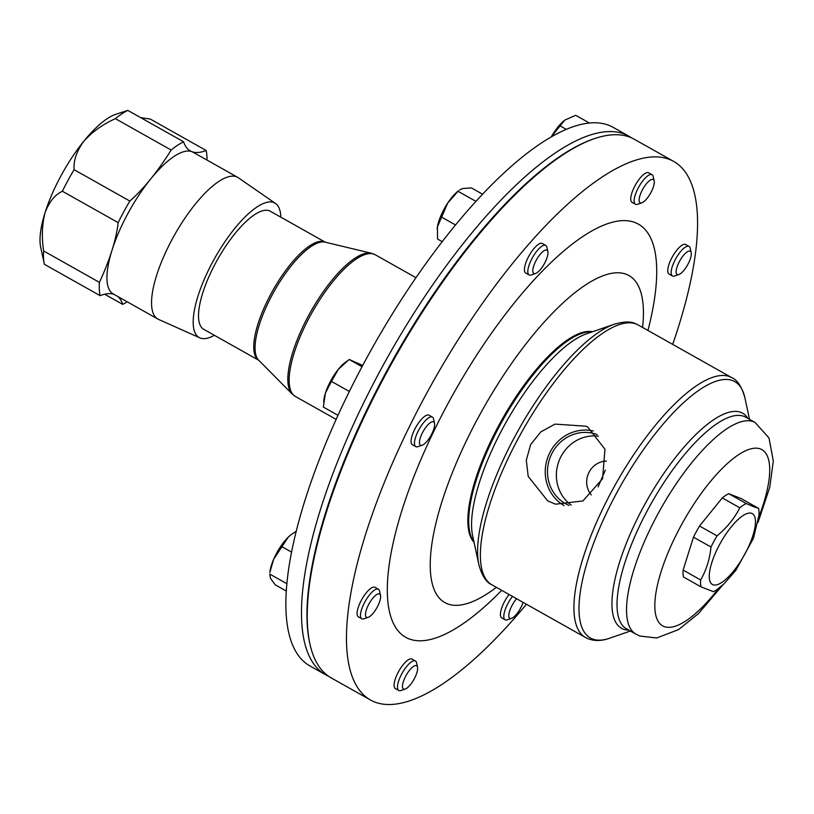 <?xml version="1.0" encoding="UTF-8"?>
<svg xmlns="http://www.w3.org/2000/svg" width="814" height="814" viewBox="0 0 814 814"><rect width="100%" height="100%" fill="white"/><g stroke="black" fill="none" stroke-linecap="round" stroke-linejoin="round"><path stroke-width="1.22" d="M597.028 434.523A38.116 35.958 -68.6 0 0 551.088 455.128A38.116 35.958 -68.6 0 0 565.557 503.703A38.116 35.958 -68.6 0 0 568.976 505.382M547.69 500.875L555.524 504.181L582.926 500.946L602.574 478.703L604.975 449.216L587.749 427.085L586.111 426.221L555.036 424.104L540.822 431.878L530.667 444.556L526.292 460.246L528.215 476.414L547.69 500.875M422.212 445.197L417.969 446.662A16.941 5.566 -60.6 0 1 415.995 446.744A16.941 5.566 -60.6 0 1 415.761 446.632A16.941 5.566 -60.6 0 1 419.037 429.477A16.941 5.566 -60.6 0 1 432.153 416.992A16.941 5.566 -60.6 0 1 432.387 417.104A16.941 5.566 -60.6 0 1 433.557 418.976L434.503 423.361A13.36 4.385 -60.6 0 1 430.85 435.683A13.36 4.385 -60.6 0 1 422.212 445.197A13.36 4.385 -60.6 0 1 420.655 445.258A13.36 4.385 -60.6 0 1 422.904 431.919A13.36 4.385 -60.6 0 1 433.394 421.805A13.36 4.385 -60.6 0 1 434.503 423.361M412.617 444.841A16.941 5.566 -60.6 0 1 412.383 444.729A16.941 5.566 -60.6 0 1 415.649 427.574A16.941 5.566 -60.6 0 1 428.764 415.089A16.941 5.566 -60.6 0 1 428.998 415.201A16.941 5.566 -60.6 0 1 429.212 415.344M280.82 217.175A77.147 25.346 119.4 0 0 275.519 203.469A77.147 25.346 119.4 0 0 273.809 202.554A77.147 25.346 119.4 0 0 213.502 260.439A77.147 25.346 119.4 0 0 199.878 337.871A77.147 25.346 119.4 0 0 200.244 338.024A77.147 25.346 119.4 0 0 214.347 335.287M275.519 203.469L238.329 177.747A81.329 26.72 119.4 0 0 237.647 177.32A81.329 26.72 119.4 0 0 236.528 176.791A81.329 26.72 119.4 0 0 173.555 236.721A81.329 26.72 119.4 0 0 157.875 319.057A81.329 26.72 119.4 0 0 158.598 319.424L199.878 337.871M117.816 296.52A108.435 35.623 119.4 0 1 122.68 304.355L104.65 294.22M237.647 177.32L193.02 152.208A81.329 26.72 119.4 0 0 191.9 151.669A81.329 26.72 119.4 0 0 191.86 151.658A81.329 26.72 119.4 0 0 150.702 178.968A108.435 35.623 119.4 0 0 171.154 150.041L115.374 118.651C102.788 124.328 92.247 131.878 83.761 141.3A81.329 26.72 -60.6 0 1 115.486 114.398L127.808 110.399A94.882 31.176 119.4 0 0 115.374 118.651M44.271 263.878L40.7 247.293A81.329 26.72 -60.6 0 1 45.035 212.719C42.033 224.43 41.565 237.169 43.63 250.966A94.882 31.176 119.4 0 0 44.271 263.878A94.882 31.176 119.4 0 0 44.363 264.285L100.142 295.675A94.882 31.176 119.4 0 1 99.41 282.356L43.63 250.966M258.832 360.317A67.766 22.263 -60.6 0 1 272.232 291.534A67.766 22.263 -60.6 0 1 324.552 241.86A67.766 22.263 -60.6 0 1 325.305 242.206L270.268 211.233A67.766 22.263 119.4 0 0 269.332 210.785A67.766 22.263 119.4 0 0 216.86 260.734A67.766 22.263 119.4 0 0 203.785 329.344L258.832 360.327M673.605 161.376L634.33 139.275A309.035 101.536 119.4 0 0 594.088 138.777A309.035 101.536 119.4 0 0 394.281 358.791A309.035 101.536 119.4 0 0 309.89 643.762A309.035 101.536 119.4 0 0 315.934 661.304A309.035 101.536 119.4 0 0 331.206 677.899L370.472 699.999A309.035 101.536 -60.6 0 1 355.199 683.404A309.035 101.536 -60.6 0 1 450.152 352.564A309.035 101.536 -60.6 0 1 673.605 161.376A309.035 101.536 -60.6 0 1 688.878 177.971A309.035 101.536 -60.6 0 1 672.669 344.373M526.424 604.242A309.035 101.536 -60.6 0 1 370.472 699.999M642.612 327.462A187.678 61.661 119.4 0 0 638.176 285.551A187.678 61.661 119.4 0 0 503.774 374.918A187.678 61.661 119.4 0 0 435.531 592.5A187.678 61.661 119.4 0 0 496.367 587.332M501.709 590.333A237.128 77.91 -60.6 0 1 394.017 624.603A237.128 77.91 -60.6 0 1 480.24 349.684A237.128 77.91 -60.6 0 1 650.06 236.772A237.128 77.91 -60.6 0 1 647.954 330.474M754.018 506.868L758.597 508.384L741.086 498.524L728.703 493.681L746.214 503.54L754.018 506.868M758.913 516.107L758.994 514.835A51.506 16.921 119.4 0 1 758.963 515.282L753.469 538.227L735.846 570.349L723.921 583.933L716.931 589.58A51.506 16.921 119.4 0 1 713.369 591.686L700.986 586.843L683.475 576.984A51.506 16.921 119.4 0 1 683.109 570.085L700.62 579.944C706.298 570.238 709.757 559.259 710.988 547.018L693.477 537.159L683.109 570.085M758.994 514.835A51.506 16.921 119.4 0 0 758.597 508.384M523.076 602.36A13.36 4.385 -60.6 0 1 511.558 618.345A13.36 4.385 -60.6 0 1 508.954 613.837A13.36 4.385 -60.6 0 1 516.585 598.707M511.558 618.345L507.315 619.82A16.941 5.566 -60.6 0 1 505.107 619.79A16.941 5.566 -60.6 0 1 504.008 614.102A16.941 5.566 -60.6 0 1 512.474 596.387M509.086 594.485A16.941 5.566 119.4 0 0 500.62 612.189A16.941 5.566 119.4 0 0 501.729 617.887L505.107 619.79M682.122 272.293A13.36 4.385 -60.6 0 1 678.896 274.522A13.36 4.385 -60.6 0 1 676.872 267.582A13.36 4.385 -60.6 0 1 685.296 253.419A13.36 4.385 -60.6 0 1 691.188 252.686A13.36 4.385 -60.6 0 1 682.122 272.293M678.896 274.522L674.653 275.987A16.941 5.566 -60.6 0 1 672.445 275.956A16.941 5.566 -60.6 0 1 672.964 264.662A16.941 5.566 -60.6 0 1 682.773 249.226A16.941 5.566 -60.6 0 1 689.071 246.428A16.941 5.566 -60.6 0 1 690.241 248.301L691.188 252.686M689.071 246.428L685.683 244.526A16.941 5.566 119.4 0 0 679.385 247.324A16.941 5.566 119.4 0 0 669.576 262.759A16.941 5.566 119.4 0 0 669.067 274.053L672.445 275.956M547.802 254.67A13.36 4.385 -60.6 0 1 535.571 273.494A13.36 4.385 -60.6 0 1 532.956 268.976A13.36 4.385 -60.6 0 1 540.527 253.927A13.36 4.385 -60.6 0 1 547.853 251.658A13.36 4.385 -60.6 0 1 547.802 254.67M535.571 273.494L531.328 274.959A16.941 5.566 -60.6 0 1 529.12 274.928A16.941 5.566 -60.6 0 1 528.021 269.241A16.941 5.566 -60.6 0 1 535.907 252.289A16.941 5.566 -60.6 0 1 545.736 245.401A16.941 5.566 -60.6 0 1 546.906 247.273L547.853 251.658M545.736 245.401L542.348 243.498A16.941 5.566 119.4 0 0 532.519 250.386A16.941 5.566 119.4 0 0 524.633 267.338A16.941 5.566 119.4 0 0 525.732 273.026L529.12 274.928M374.623 596.224A13.36 4.385 -60.6 0 1 380.514 595.492A13.36 4.385 -60.6 0 1 371.449 615.089A13.36 4.385 -60.6 0 1 368.223 617.317A13.36 4.385 -60.6 0 1 366.208 610.388A13.36 4.385 -60.6 0 1 374.623 596.224M368.223 617.317L363.99 618.793A16.941 5.566 -60.6 0 1 361.782 618.762A16.941 5.566 -60.6 0 1 362.301 607.468A16.941 5.566 -60.6 0 1 372.1 592.032A16.941 5.566 -60.6 0 1 378.398 589.234A16.941 5.566 -60.6 0 1 379.568 591.106L380.514 595.492M378.398 589.234L375.01 587.332A16.941 5.566 119.4 0 0 368.722 590.13A16.941 5.566 119.4 0 0 358.913 605.555A16.941 5.566 119.4 0 0 358.394 616.859L361.782 618.762M405.921 675.773A13.36 4.385 -60.6 0 1 417.521 667.215A13.36 4.385 -60.6 0 1 414.173 678.998A13.36 4.385 -60.6 0 1 405.24 689.041A13.36 4.385 -60.6 0 1 405.921 675.773M405.24 689.041L400.997 690.516A16.941 5.566 -60.6 0 1 398.789 690.486A16.941 5.566 -60.6 0 1 401.872 673.677A16.941 5.566 -60.6 0 1 415.405 660.958A16.941 5.566 -60.6 0 1 416.575 662.83L417.521 667.215M415.405 660.958L412.016 659.055A16.941 5.566 119.4 0 0 398.484 671.774A16.941 5.566 119.4 0 0 395.401 688.583L398.789 690.486M650.824 192.745A13.36 4.385 -60.6 0 1 641.89 202.798A13.36 4.385 -60.6 0 1 642.582 189.52A13.36 4.385 -60.6 0 1 654.171 180.962A13.36 4.385 -60.6 0 1 650.824 192.745M641.89 202.798L637.647 204.263A16.941 5.566 -60.6 0 1 635.439 204.233A16.941 5.566 -60.6 0 1 638.522 187.423A16.941 5.566 -60.6 0 1 652.065 174.705A16.941 5.566 -60.6 0 1 653.225 176.577L654.171 180.962M652.065 174.705L648.677 172.802A16.941 5.566 119.4 0 0 635.134 185.521A16.941 5.566 119.4 0 0 632.051 202.33L635.439 204.233M328.429 676.159A309.035 101.536 -60.6 0 1 325.488 674.684A309.035 101.536 -60.6 0 1 310.215 658.088A309.035 101.536 -60.6 0 1 405.168 327.248A309.035 101.536 -60.6 0 1 628.622 136.06A309.035 101.536 -60.6 0 1 631.399 137.81M325.488 674.684L309.869 665.903A309.035 101.536 -60.6 0 1 294.597 649.297A309.035 101.536 -60.6 0 1 389.55 318.467A309.035 101.536 -60.6 0 1 613.003 127.269L628.622 136.06M362.729 365.445L349.196 359.483L362.047 366.717M349.369 391.483L331.44 381.4L338.329 369.322L349.196 359.483M338.034 415.344L323.351 407.092L325.407 393.121L331.44 381.4M347.1 361.019L345.044 362.566A27.106 8.903 119.4 0 0 338.329 369.322A27.106 8.903 119.4 0 0 325.407 393.121A27.106 8.903 119.4 0 0 323.83 400.274L323.667 401.831M309.89 643.762L309.605 642.429A307.946 101.18 -60.6 0 1 393.701 358.465A307.946 101.18 -60.6 0 1 592.806 139.214L594.088 138.777M717.042 535.866C726.841 527.777 734.421 518.416 739.794 507.783L722.283 497.934L699.531 526.017L717.042 535.866A51.506 16.921 119.4 0 0 710.988 547.018M746.214 503.54A51.506 16.921 119.4 0 0 739.794 507.783M700.62 579.944A51.506 16.921 119.4 0 0 700.986 586.843M728.703 493.681A51.506 16.921 119.4 0 0 722.283 497.934M699.531 526.017A51.506 16.921 119.4 0 0 693.477 537.159M592.541 331.746A121.449 39.896 119.4 0 0 502.085 419.454A121.449 39.896 119.4 0 0 474.043 542.307M564.845 120.085A27.106 8.903 119.4 0 0 564.723 120.167A27.106 8.903 119.4 0 0 551.322 136.772L564.784 120.126L575.702 115.293L589.326 122.965M566.178 129.314L559.879 125.763M273.697 559.177A27.106 8.903 119.4 0 0 269.841 572.405L273.697 559.177L288.349 537.037A27.106 8.903 119.4 0 0 273.697 559.177M291.066 534.696L288.349 537.037A27.106 8.903 -60.6 0 1 291.066 534.696A27.106 8.903 -60.6 0 1 291.28 534.533M291.392 534.452L296.306 531.247M286.365 591.106L275.213 584.828L270.482 578.327L269.739 574.063L286.945 583.75M291.626 552.157L281.654 546.54M442.175 241.646L437.545 239.041L437.413 226.872L447.731 203.032L458.404 190.863A27.106 8.903 119.4 0 0 447.731 203.032A27.106 8.903 119.4 0 0 437.413 226.872A27.106 8.903 119.4 0 0 437.179 228.571A27.106 8.903 119.4 0 0 437.149 228.876M459.534 190.008L462.79 188.512L471.377 187.902L482.519 194.18M455.484 224.939L441.269 216.941M475.885 201.333L458.18 191.371M207.01 160.073A94.882 31.176 119.4 0 0 206.115 150.468A108.435 35.623 119.4 0 1 191.86 151.658A108.435 35.623 119.4 0 1 190.313 150.926A108.435 35.623 119.4 0 1 183.588 141.789A94.882 31.176 119.4 0 0 171.154 150.041M129.864 201.068A108.435 35.623 119.4 0 0 150.702 178.968A81.329 26.72 119.4 0 0 111.976 250.386A108.435 35.623 119.4 0 0 118.172 222.639A94.882 31.176 119.4 0 1 129.864 201.068L74.084 169.678A94.882 31.176 119.4 0 0 62.383 191.249C54.925 194.719 49.135 201.872 45.035 212.719A81.329 26.72 -60.6 0 1 83.761 141.3C76.628 151.16 73.402 160.623 74.084 169.678M118.172 222.639L62.383 191.249M99.41 282.356A108.435 35.623 119.4 0 0 111.976 250.386A81.329 26.72 119.4 0 0 113.248 293.946L157.875 319.057M113.879 294.302A108.435 35.623 119.4 0 0 100.142 295.675M122.68 304.355A94.882 31.176 119.4 0 0 127.238 301.821M206.115 150.468L150.336 119.078L140.7 117.654M183.588 141.789L127.808 110.399M598.117 486.864L605.341 470.126M593.386 430.982A40.466 38.177 -68.6 0 0 548.198 456.257A40.466 38.177 -68.6 0 0 564.051 505.555M591.259 494.892A20.33 19.18 111.4 0 1 588.563 473.29A20.33 19.18 111.4 0 1 606.44 461.08M598.402 436.162A38.116 35.958 -68.6 0 0 559.187 460.5A38.116 35.958 -68.6 0 0 571.174 505.087M371.337 253.235L325.081 242.155A68 22.344 119.4 0 0 274.216 291.219A68 22.344 119.4 0 0 258.669 360.164L292.145 393.956A81.095 26.648 -60.6 0 1 310.683 311.742A81.095 26.648 -60.6 0 1 371.337 253.235L375.234 254.751A81.329 26.72 119.4 0 0 374.114 254.222A81.329 26.72 119.4 0 0 311.152 314.163A81.329 26.72 119.4 0 0 295.462 396.499L336.192 419.413M635.988 634.177L626.465 628.815A121.449 39.896 119.4 0 1 649.898 505.86A121.449 39.896 119.4 0 1 743.925 416.361A121.449 39.896 119.4 0 1 745.593 417.144L755.107 422.507A121.449 39.896 119.4 0 0 753.438 421.713A121.449 39.896 119.4 0 0 659.411 511.223A121.449 39.896 119.4 0 0 635.988 634.177L639.936 636.049L656.705 637.983L678.53 629.619L698.544 613.512L722.832 584.93M758.831 516.982A101.109 33.221 119.4 0 0 760.48 448.982A101.109 33.221 119.4 0 0 681.074 525.549A101.109 33.221 119.4 0 0 664.082 626.536A101.109 33.221 119.4 0 0 718.67 588.329M747.964 418.477A123.433 40.558 119.4 0 0 740.923 412.393A123.433 40.558 119.4 0 0 643.986 505.86A123.433 40.558 119.4 0 0 623.249 629.13A123.433 40.558 119.4 0 0 628.835 630.148M592.47 638.959A147.11 48.331 119.4 0 0 609.605 638.237C602.014 640.994 594.922 641.198 588.339 638.837L585.531 637.504A149.094 48.982 119.4 0 1 614.285 486.558A149.094 48.982 119.4 0 1 729.731 376.668A149.094 48.982 119.4 0 1 731.776 377.645C737.372 379.935 741.737 386.67 744.891 397.843A147.11 48.331 119.4 0 0 732.722 380.637A147.11 48.331 119.4 0 0 617.185 492.032A147.11 48.331 119.4 0 0 592.47 638.959M614.143 324.267A147.11 48.331 119.4 0 0 519.037 428.998A147.11 48.331 119.4 0 0 478.856 564.651L472.619 535.683A123.443 40.558 119.4 0 1 506.328 421.856A123.443 40.558 119.4 0 1 586.141 333.964L614.143 324.267C623.839 321.479 630.931 321.276 635.408 323.657L638.227 324.99A149.094 48.982 119.4 0 0 636.172 324.023A149.094 48.982 119.4 0 0 520.736 433.903A149.094 48.982 119.4 0 0 491.971 584.859L585.531 637.504M591.87 331.98A121.449 39.896 119.4 0 0 502.93 419.932A121.449 39.896 119.4 0 0 473.89 541.605M712.983 584.757A40.659 13.36 119.4 0 0 744.912 553.968A40.659 13.36 119.4 0 0 751.749 513.359A40.659 13.36 119.4 0 0 719.81 544.149A40.659 13.36 119.4 0 0 712.983 584.757M432.387 417.104L428.998 415.201M375.234 254.751L415.954 277.676M755.107 422.507L768.996 437.952L773.3 460.989L769.769 487.291L758.038 522.395M749.531 419.363L744.891 397.843M630.402 631.033L609.605 638.237M638.227 324.99L731.776 377.645M478.856 564.651C481.878 575.651 486.253 582.386 491.971 584.859M295.462 396.499L292.145 393.956M415.761 446.632L412.383 444.729"/></g></svg>

